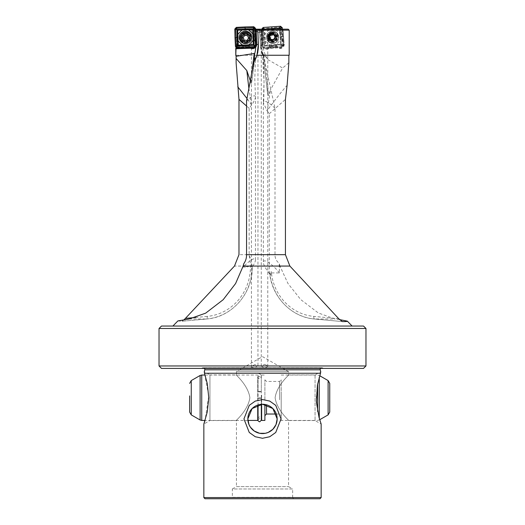 <?xml version="1.0" encoding="UTF-8"?>
<svg xmlns="http://www.w3.org/2000/svg" width="525" height="525" viewBox="0 0 525 525"><rect width="100%" height="100%" fill="white"/><g stroke="black" fill="none" stroke-linecap="round" stroke-linejoin="round"><path stroke-width="0.39" stroke-dasharray="2.62 1.97" d="M253.7 62.521L254.559 60.992L251.705 82.025C251.488 83.626 251.134 83.77 250.635 82.458L250.254 80.568M189.118 319.003L206.653 319.003A2.605 0.761 84.8 0 0 206.673 319.003A2.605 0.761 84.8 0 0 207.198 316.404A49.534 47.368 -90 0 0 250.432 267.061A49.534 47.368 -90 0 0 249.145 255.583L249.145 108.294L251.619 105A16.295 3.649 131.3 0 0 255.472 97.02A16.295 3.649 131.3 0 0 255.465 96.862L254.802 78.743L255.55 58.971L254.986 60.165M255.465 96.862A16.295 3.649 131.3 0 0 255.124 96.042A16.295 3.649 131.3 0 0 254.953 95.931A16.295 3.649 131.3 0 0 246.56 100.82M252.164 266.51L252.157 267.061A52.139 49.862 -90 0 0 252.164 266.51L243.751 266.51L243.751 263.734M242.852 267.061L247.4 267.061L247.433 266.51M236.158 46.987L248.896 46.653L249.447 46.305L249.165 45.859L248.896 46.653A4.239 4.239 -47.1 0 0 249.775 47.65L249.703 47.591A4.239 4.239 -47.1 0 1 249.401 47.296L248.817 46.522L236.086 47.099M250.642 48.208L235.784 48.753L250.642 48.208A4.239 4.239 -47.1 0 0 255.734 47.099M236.112 55.25L263.34 55.25L261.397 46.246L260.151 29.183L251.442 29.183L263.15 29.183L261.266 32.137L261.575 32.438L265.899 29.183L267.783 29.183L263.15 29.183M245.989 41.285C250.353 41.692 249.946 33.653 245.739 34.447A3.419 3.419 132.9 0 1 249.283 37.741A3.419 3.419 132.9 0 1 245.989 41.285C241.762 42.098 241.402 34.007 245.739 34.447A3.419 3.419 -47.1 0 0 242.445 37.99A3.419 3.419 -47.1 0 0 245.989 41.285M235.777 55.25L263.333 55.25L275.002 108.288L275.002 254.677C274.969 258.274 276.367 261.135 279.208 263.261L279.95 266.063L234.478 266.063M249.165 45.859L236.933 46.305L236.742 46.961L248.817 46.522M236.933 46.305L236.933 30.161L260.262 30.161M247.912 420.427L205.065 420.427L208.733 395.916L204.481 373.249L320.519 373.249L317.691 383.677L316.247 397.733L317.691 411.79L321.156 424.062L315.059 420.545L288.566 420.545L288.566 486.623L292.642 488.972L232.358 488.972L232.358 497.339L292.642 497.339L293.455 498.75L231.545 498.75L293.455 498.75M321.156 497.582L203.844 497.582M264.528 364.343L267.074 365.374L267.783 366.614L264.528 368.077L261.266 366.161L264.528 364.343M275.002 108.288A16.295 4.062 48.4 0 0 263.983 101.423A16.295 4.062 48.4 0 0 263.76 101.574L263.34 102.756L267.199 110.978L270.388 89.972L268.787 95.576L267.553 93.443L263.15 55.657C261.923 51.811 262.093 51.955 263.648 56.07C262.093 51.955 261.923 51.811 263.15 55.657L263.34 56.746M249.145 255.583C251.173 259.074 252.125 262.9 251.987 267.061L251.987 267.396A16.295 3.649 131.3 0 0 255.472 259.954A16.295 3.649 131.3 0 0 255.124 258.976A16.295 3.649 131.3 0 0 243.751 266.51M245.687 32.983A4.889 4.889 90 0 1 250.753 37.688A4.889 4.889 90 0 1 246.048 42.748A4.889 4.889 -90 0 1 240.982 38.043A4.889 4.889 -90 0 1 245.687 32.983M272.35 32.498A4.889 4.883 -49 0 0 267.816 37.715A4.889 4.883 -49 0 0 273.026 42.243A4.889 4.883 131 0 0 277.561 37.026A4.889 4.883 131 0 0 272.35 32.498M272.416 33.935A3.419 3.419 -49 0 0 270.408 39.926A3.419 3.419 -49 0 0 272.888 40.753A3.419 3.419 131 0 0 274.897 34.762A3.419 3.419 131 0 0 272.416 33.935M288.238 29.183L281.105 29.183L281.833 39.506L283.992 42.794A4.239 4.233 131 0 1 280.317 48.49A4.239 4.233 -49 0 1 277.771 47.854L268.583 48.503L269.377 47.722A4.239 4.233 131 0 0 269.653 47.401L276.688 46.902A4.239 4.233 -49 0 0 276.944 47.191L277.718 47.814L268.537 48.458M262.139 44.658L262.146 44.002L262.087 44.612A4.889 4.883 131 0 1 262.008 44.021L261.312 30.299L262.139 45.209L263.248 47.782A4.239 4.233 -49 0 0 263.576 48.103L263.274 47.834A4.239 4.233 131 0 0 269.857 46.495L269.653 47.401M268.583 48.503A4.239 4.233 131 0 1 266.647 49.127A4.239 4.233 -49 0 1 263.576 48.103M272.245 40.228A3.419 3.419 131 0 1 269.758 39.362A3.419 3.419 -49 0 0 272.245 40.228M272.816 32.812A4.075 4.069 -49 0 0 271.766 32.753A4.075 4.069 131 0 1 272.823 32.812M161.483 326.045L363.517 326.045M365.964 328.486L159.036 328.486M320.519 373.249L320.729 371.648L315.059 374.922L315.059 420.545L315.059 374.922L288.566 374.922L288.566 371.661L236.434 371.661L262.5 356.613L288.566 371.661L236.434 371.661L236.434 374.922L209.941 374.922L209.941 420.545L203.844 424.062M254.697 364.593L252.177 366.023L251.442 367.224L254.697 367.9L257.959 365.479L254.697 364.593M204.481 373.249L204.271 371.648L209.941 374.922L209.941 420.545L236.434 420.545L236.434 486.623L288.566 486.623L236.434 486.623L232.358 488.972L292.642 488.972L292.642 497.339L232.358 497.339L231.545 498.75M288.159 420.072C291.854 422.835 276.944 411.318 275.12 397.733C276.944 384.149 291.854 372.625 288.159 375.395C291.854 372.625 276.944 384.149 275.12 397.733C276.944 411.318 291.854 422.835 288.159 420.072M236.841 375.395C233.146 372.625 248.056 384.149 249.88 397.733C248.056 411.318 233.146 422.835 236.841 420.072C233.146 422.835 248.056 411.318 249.88 397.733C248.056 384.149 233.146 372.625 236.841 375.395M320.506 368.406A1.627 1.627 0 0 1 322.232 367.808L324.457 368.406L200.543 368.406L324.457 368.406M204.494 368.406A1.627 1.627 0 0 0 202.768 367.808L200.543 368.406M177.89 320.919L181.88 321.267L206.673 319.003C231.781 317.29 252.847 293.232 252.276 267.061L252.276 266.647M184.118 319.673L181.88 321.267M289.19 55.25L262.5 55.25M255.544 29.183L257.847 32.438L253.857 29.183M205.012 498.75L319.988 498.75M363.517 368.406L161.483 368.406M159.036 365.964L365.964 365.964M255.531 29.42L255.189 29.341L255.668 41.508L254.822 40.163L254.382 29.183L237.95 29.183L260.151 29.183M253.732 29.183L254.179 40.359L254.822 40.163L254.382 29.183L255.524 29.183M259.573 29.183L259.928 32.438L259.822 29.183M262.139 45.209L260.446 45.419L259.429 29.183M281.833 39.506L281.105 29.183M281.006 29.183L265.899 29.183M262.06 44.074L261.102 30.24L259.37 29.761L260.446 45.419L263.34 56.753A32.589 32.543 131 0 1 260.452 45.419L261.397 46.246M261.102 30.24L262.001 30.089L262.815 41.915L262.251 42.788L262.815 41.915M263.865 29.183L262.493 29.505L263.353 41.934L262.717 41.829L262.001 30.089M262.434 42.952L262.244 43.608M269.975 46.6L269.246 46.187A3.583 3.577 131 0 1 266.273 48.188A3.583 3.577 131 0 1 262.808 43.05L262.244 42.788C261.45 44.704 261.791 46.384 263.274 47.834A4.239 4.233 131 0 1 262.251 42.788L262.717 41.829L261.877 29.748L262.493 29.505M258.353 44.5L257.795 29.183M256.029 42.079L255.668 41.508M256.659 43.687A4.889 4.889 -47.1 0 0 256.673 43.096L256.18 29.682M263.34 56.753L263.176 55.23L264.075 54.442L267.875 59.64L282.647 68.027L270.388 89.972M283.992 42.794A4.889 4.883 -49 0 0 283.979 42.518L283.06 29.183M288.848 62.77L282.647 68.027M287.326 85.076C280.048 93.24 269.384 107.468 267.284 110.526M339.609 319.607L335.108 319.003L318.327 312.979L300.727 299.578L287.949 283.474L279.95 266.063M251.987 267.396L252.157 267.061A52.139 49.862 -90 0 1 206.653 319.003L181.853 321.267M236.933 30.161L237.95 29.183M272.193 40.878A4.075 4.069 131 0 1 268.183 35.523A4.075 4.069 131 0 1 271.766 32.753A4.075 4.069 131 0 0 269.371 39.887L269.371 39.887A4.075 4.069 131 0 0 272.193 40.878M282.85 40.937L282.023 29.183M283.454 41.829L282.66 41.967L281.065 39.611L281.728 39.414L283.224 41.626A4.239 4.233 131 0 1 276.938 47.197L269.377 47.722M276.688 46.902L276.386 46.528M270.021 46.456L276.019 46.029M276.222 45.242L275.914 45.944L269.916 46.364L269.469 45.721L276.222 45.242L276.721 45.99A3.583 3.577 131 0 0 282.909 45.544A3.583 3.577 131 0 0 282.66 41.967M236.795 47.762L249.401 47.296M254.868 60.401L254.323 61.425A32.589 32.589 -47.1 0 0 255.058 60.027M254.822 40.163L256.062 42.131L254.822 40.163L254.382 29.183M251.619 105L246.98 98.477M251.383 104.436L248.85 88.128M267.199 110.978A16.295 4.062 48.4 0 0 269.272 113.761L269.272 273.354A16.295 4.062 48.4 0 0 270.848 275.257L269.771 272.915L279.53 272.915L279.208 263.261M338.73 318.708L313.825 316.404A49.534 46.83 90 0 1 271.274 271.576L270.848 275.257M279.53 272.915A16.295 4.062 48.4 0 0 263.34 262.349A16.295 4.062 48.4 0 0 269.272 273.354L271.274 271.576M257.821 29.951L260.63 29.183M245.234 31.283A6.11 6.11 -47.1 0 0 239.354 37.616A6.11 6.11 -47.1 0 0 245.68 43.496A6.11 6.11 -47.1 0 0 251.56 37.17A6.11 6.11 -47.1 0 0 245.234 31.283A6.11 6.11 -47.1 0 0 239.354 37.616A6.11 6.11 -47.1 0 0 245.68 43.496A6.11 6.11 -47.1 0 0 251.56 37.17A6.11 6.11 -47.1 0 0 245.234 31.283M245.293 32.832A4.561 4.561 -47.1 0 0 240.896 37.557A4.561 4.561 -47.1 0 0 245.628 41.954A4.561 4.561 -47.1 0 0 250.018 37.222A4.561 4.561 -47.1 0 0 245.293 32.832A4.561 4.561 -47.1 0 0 240.896 37.557A4.561 4.561 -47.1 0 0 245.628 41.954A4.561 4.561 -47.1 0 0 250.018 37.222A4.561 4.561 -47.1 0 0 245.293 32.832A4.561 4.561 -47.1 0 0 240.896 37.557A4.561 4.561 -47.1 0 0 245.628 41.954A4.561 4.561 -47.1 0 0 250.018 37.222A4.561 4.561 -47.1 0 0 245.293 32.832A4.561 4.561 -47.1 0 0 240.896 37.557A4.561 4.561 -47.1 0 0 245.628 41.954A4.561 4.561 -47.1 0 0 250.018 37.222A4.561 4.561 -47.1 0 0 245.293 32.832M245.884 43.49A6.11 6.11 -47.1 0 0 251.423 38.712M236.289 47.257L236.526 47.007L237.175 48.051L237.838 46.088L237.11 48.051L235.443 46.495L237.339 45.629L236.762 29.774L237.221 29.275L253.076 28.698L253.575 29.157L254.152 45.012L253.693 45.511L237.838 46.088L237.339 45.629L237.838 46.088L253.693 45.511L254.152 45.012L253.575 29.157L253.076 28.698L237.221 29.275L236.762 29.774L237.339 45.629L235.436 46.495L234.8 29.111L236.355 27.379L253.739 26.736L254.389 27.779L254.625 27.523L255.472 28.291L254.605 27.976L254.769 27.661M236.762 29.774L234.8 29.046L236.762 29.774M237.221 29.275L236.348 27.372L237.221 29.275M253.739 26.736L253.076 28.698L253.805 26.736L254.625 27.523M253.575 29.157L255.478 28.284L253.575 29.157M237.175 48.051L254.494 47.414L256.115 45.675L255.478 28.357M256.115 45.675L254.152 45.012L256.115 45.741L254.494 47.414M253.693 45.511L254.566 47.414L253.693 45.511M272.127 31.067A6.11 6.103 131 0 1 278.335 39.093A6.11 6.103 131 0 1 268.537 41.77A6.11 6.103 131 0 1 272.127 31.067A6.11 6.103 131 0 1 278.637 36.73A6.11 6.103 131 0 1 267.081 39.887A6.11 6.103 131 0 1 272.127 31.067M272.58 41.462A4.561 4.554 131 0 1 267.94 35.47A4.561 4.554 131 0 1 275.257 33.469A4.561 4.554 131 0 1 272.58 41.462A4.561 4.554 131 0 1 267.94 35.47A4.561 4.554 131 0 1 275.257 33.469A4.561 4.554 131 0 1 272.58 41.462M272.993 43.273A6.11 6.103 131 0 1 266.785 35.247A6.11 6.103 131 0 1 276.577 32.57A6.11 6.103 131 0 1 272.993 43.273M276.458 44.441L269.824 44.907L265.407 41.068L264.948 34.433L268.793 30.01L275.422 29.544L279.845 33.383L280.245 36.684L280.304 40.018L276.458 44.441L280.586 44.146L282.457 45.773L281.984 46.876L280.75 44.743L264.941 45.859L280.75 44.743L281.991 46.876L283.48 45.157L281.197 44.225L280.75 44.743L281.197 44.225L280.16 29.183L281.197 44.225L283.487 45.157L281.991 46.876L264.58 48.11L262.861 46.613L261.653 29.203L262.487 28.796L262.415 28.35M282.384 29.183L283.487 45.157M261.66 29.269L262.854 46.548L264.429 45.413L264.941 45.859L264.429 45.413L263.333 29.597L261.653 29.203L263.333 29.597L263.694 29.183L263.333 29.597L264.429 45.413L262.861 46.613M262.868 46.607L264.58 48.103L264.941 45.859L264.646 48.103L263.957 47.079L265.676 45.203L269.824 44.907M273.151 44.848L273.308 47.624L281.925 46.883M273.236 46.548L263.734 47.342M262.854 46.548L263.957 47.079L263.885 47.467M262.159 37.931L265 37.761M279.845 33.383L279.556 29.229L281.177 27.274L282.286 27.812M280.245 36.684L283.021 36.461L282.404 29.183M263.235 37.852L262.487 28.796L264.639 30.286L264.948 34.433M263.222 27.471L262.677 28.58L262.382 28.396M272.094 29.603L271.93 27.74L262.677 28.58M281.407 27.011L281.177 27.274L280.494 26.257M281.446 27.051L271.93 27.74L271.865 26.768M281.177 27.274L281.938 36.533M282.719 46.003L282.457 45.773L283.487 45.091L283.021 36.461M282.588 46.147L282.043 36.527M282.457 45.773L273.243 46.646M263.137 37.859L263.957 47.079M273.053 43.417A6.208 6.202 131 0 1 267.94 33.154A6.208 6.202 131 0 1 278.814 36.789A6.208 6.202 131 0 1 273.053 43.417M280.586 44.146L280.304 40.018M279.556 29.229L275.422 29.544M268.793 30.01L264.639 30.286M265.407 41.068L265.676 45.203M264.646 48.103L273.308 47.624M254.874 46.535L255.327 46.561M235.587 28.225L235.843 28.462L234.8 29.111M254.605 27.976L254.179 27.582M235.456 28.37L235.843 28.462L236.421 27.372M235.646 28.672L236.04 28.245M236.434 47.394L236.526 47.007L235.436 46.43M236.736 47.204L236.316 46.81M255.268 46.115L255.189 46.705M275.887 35.943A0.486 0.486 -49 0 0 275.448 35.897A1.306 1.299 131 0 1 273.676 34.762A0.486 0.486 -49 0 0 272.705 34.716A1.306 1.299 131 0 1 270.828 35.68A0.486 0.486 -49 0 0 270.303 36.501A1.306 1.299 131 0 1 270.204 38.607A0.486 0.486 -49 0 0 270.651 39.473A1.306 1.299 131 0 1 272.423 40.609A0.486 0.486 -49 0 0 273.394 40.655A1.306 1.299 131 0 1 275.264 39.683A0.486 0.486 -49 0 0 275.789 38.87A1.306 1.299 131 0 1 275.894 36.763A0.486 0.486 -49 0 0 275.887 35.943M275.769 35.838A0.486 0.486 -49 0 0 275.33 35.798A1.306 1.299 131 0 1 273.558 34.657A0.486 0.486 -49 0 0 272.587 34.617A1.306 1.299 131 0 1 270.716 35.582A0.486 0.486 -49 0 0 270.172 36.389A0.486 0.486 -49 0 0 270.185 36.402A1.306 1.299 131 0 1 270.086 38.502A0.486 0.486 -49 0 0 270.533 39.368A1.306 1.299 131 0 1 272.304 40.504A0.486 0.486 -49 0 0 272.527 40.891A0.486 0.486 -49 0 0 273.276 40.55A1.306 1.299 131 0 1 275.146 39.585A0.486 0.486 -49 0 0 275.691 38.778A0.486 0.486 -49 0 0 275.671 38.765A1.306 1.299 131 0 1 275.776 36.658A0.486 0.486 -49 0 0 275.769 35.838M270.756 41.245A4.239 4.233 131 0 1 269.489 35.398A4.239 4.233 131 0 1 275.336 34.118A4.239 4.233 131 0 1 276.609 39.972A4.239 4.233 131 0 1 270.756 41.245M269.968 42.374A5.624 5.611 131 0 1 268.511 34.282A5.624 5.611 131 0 1 276.695 33.403A5.624 5.611 131 0 1 277.495 41.016A5.624 5.611 131 0 1 269.968 42.374M269.916 42.328A5.624 5.611 131 0 1 268.459 34.237A5.624 5.611 131 0 1 276.636 33.357A5.624 5.611 131 0 1 277.443 40.97A5.624 5.611 131 0 1 269.916 42.328M275.645 39.178C276.504 37.78 276.281 36.33 274.975 34.827L274.582 34.532A3.432 3.426 131 0 1 274.883 40.051A3.432 3.426 131 0 1 269.837 35.549A3.432 3.426 131 0 1 274.575 34.512C271.661 32.373 267.14 36.691 270.487 39.992L274.883 40.051M270.473 40.786A4.075 4.069 131 0 1 269.417 34.919A4.075 4.069 131 0 1 275.349 34.289A4.075 4.069 131 0 1 275.927 39.802A4.075 4.069 131 0 1 270.473 40.786M270.158 40.517A4.075 4.069 131 0 1 269.108 34.65A4.075 4.069 131 0 1 275.034 34.013A4.075 4.069 131 0 1 275.618 39.526A4.075 4.069 131 0 1 270.158 40.517M242.563 37.419A0.486 0.486 132.9 0 1 242.95 37.196A1.306 1.306 -47.1 0 0 244.118 35.438A0.486 0.486 132.9 0 1 244.985 35.004A1.306 1.306 -47.1 0 0 247.091 35.136A0.486 0.486 132.9 0 1 247.905 35.674A1.306 1.306 -47.1 0 0 248.843 37.564A0.486 0.486 132.9 0 1 248.784 38.535A1.306 1.306 -47.1 0 0 247.616 40.294A0.486 0.486 132.9 0 1 246.743 40.727A1.306 1.306 -47.1 0 0 244.643 40.596A0.486 0.486 132.9 0 1 243.83 40.057A1.306 1.306 -47.1 0 0 242.891 38.167A0.486 0.486 132.9 0 1 242.563 37.419M248.719 39.756A3.419 3.419 -47.1 0 0 247.754 35.017A3.419 3.419 -47.1 0 0 243.016 35.976A3.419 3.419 -47.1 0 0 243.974 40.72A3.419 3.419 -47.1 0 0 248.719 39.756A3.432 3.432 -47.1 0 0 247.761 35.004A3.432 3.432 -47.1 0 0 243.009 35.969A3.432 3.432 -47.1 0 0 243.968 40.727A3.432 3.432 -47.1 0 0 248.725 39.762M247.793 43.148A5.624 5.624 -47.1 0 0 248.975 33.18A5.624 5.624 -47.1 0 0 241.178 34.762A5.624 5.624 -47.1 0 0 242.76 42.551A5.624 5.624 -47.1 0 0 250.806 40.556M249.263 40.117A4.075 4.075 -47.1 0 0 248.115 34.473A4.075 4.075 -47.1 0 0 242.471 35.615A4.075 4.075 -47.1 0 0 243.613 41.258A4.075 4.075 -47.1 0 0 249.263 40.117A4.075 4.075 -47.1 0 0 248.115 34.473A4.075 4.075 -47.1 0 0 242.471 35.615A4.075 4.075 -47.1 0 0 243.613 41.258A4.075 4.075 -47.1 0 0 249.263 40.117M247.971 39.263A2.527 2.527 -47.1 0 0 247.262 35.759A2.527 2.527 -47.1 0 0 243.764 36.468A2.527 2.527 -47.1 0 0 244.473 39.972A2.527 2.527 -47.1 0 0 247.971 39.263M259.685 391.873C261.791 391.735 261.791 391.598 259.685 391.453C257.578 391.598 257.578 391.735 259.685 391.873C261.791 391.735 261.791 391.598 259.685 391.453C257.578 391.598 257.578 391.735 259.685 391.873M259.685 397.917C261.785 398.062 261.785 398.199 259.685 398.337C257.578 398.199 257.578 398.062 259.685 397.917C261.785 398.062 261.785 398.199 259.685 398.337C257.578 398.199 257.578 398.062 259.685 397.917M261.64 395.056L261.64 418.753L261.64 395.056M329.746 412.059L329.746 399.558M281.19 394.839L281.19 420.427L281.19 394.839M281.19 400.017L281.19 379.811L281.19 400.017M264.895 400.017L264.895 379.811L264.895 400.017M261.64 420.427L261.64 404.276M264.895 420.427L264.895 404.447M257.729 400.411L257.729 376.714L257.729 400.411M257.729 420.427L257.729 405.051M249.447 46.305A3.583 3.583 -90 0 0 250.878 47.598M275.002 254.677L238.973 254.677M320.23 369.803L204.77 369.803M263.76 101.574L264.029 81.158L263.504 58.741M322.232 367.808L202.768 367.808L322.232 367.808M281.065 39.611L280.33 29.183M269.246 46.187L269.469 45.721M263.353 41.934L262.808 43.05M255.977 42L255.518 29.42M263.248 47.782A29.977 29.938 -49 0 0 267.875 59.64M282.338 29.183L283.185 41.422M283.014 29.183L283.933 42.479A4.889 4.883 131 0 1 283.946 42.755M275.914 45.944L276.938 47.197A4.239 4.233 131 0 1 276.209 46.377L276.721 45.99M237.11 48.051L249.703 47.591M254.395 47.421A3.583 3.583 -90 0 0 255.025 46.915M255.183 46.745A3.583 3.583 -90 0 0 255.511 42.479L254.179 40.359M256.029 42.144L255.511 42.479M249.145 108.294L246.56 106.024M207.198 316.404L195.904 317.435M247.4 267.061L247.4 266.51M252.02 71.236L250.635 82.458M254.225 61.609L251.705 82.025M269.272 113.761L285.436 99.415M264.075 54.442L268.787 95.576M263.176 55.23L267.553 93.443M313.825 316.404A2.605 0.847 95.3 0 0 314.436 319.003A2.605 0.847 95.3 0 0 314.462 319.003L335.108 319.003M269.771 272.915A52.139 49.297 90 0 0 314.462 319.003L342.28 321.576M279.208 267.061L280.278 267.061M272.075 32.478A4.561 4.554 131 0 1 276.714 38.469A4.561 4.554 131 0 1 269.397 40.464A4.561 4.554 131 0 1 272.075 32.478C267.697 33.981 266.798 36.645 269.397 40.464A4.561 4.554 131 0 1 272.068 32.465A4.561 4.554 131 0 1 276.701 38.456A4.561 4.554 131 0 1 269.384 40.458L269.384 40.458C266.792 36.632 267.684 33.974 272.075 32.471L275.257 33.469L272.075 32.471M265.171 45.734L281.118 44.612L280.015 28.658L264.068 29.787L265.171 45.734M272.862 42.446A5.348 5.342 131 0 1 267.166 37.492A5.348 5.342 131 0 1 272.127 31.782A5.348 5.342 131 0 1 277.83 36.737A5.348 5.342 131 0 1 272.862 42.446M245.654 42.735A5.348 5.348 -47.1 0 0 250.799 37.196A5.348 5.348 -47.1 0 0 245.26 32.045A5.348 5.348 -47.1 0 0 240.115 37.59A5.348 5.348 -47.1 0 0 245.654 42.735M270.539 41.134A4.292 4.292 131 0 1 269.253 35.208A4.292 4.292 131 0 1 275.179 33.908A4.292 4.292 131 0 1 276.472 39.841A4.292 4.292 131 0 1 270.539 41.134M249.447 40.241A4.292 4.292 -47.1 0 0 248.24 34.289A4.292 4.292 -47.1 0 0 242.287 35.49A4.292 4.292 -47.1 0 0 243.495 41.449A4.292 4.292 -47.1 0 0 249.447 40.241M328.112 414.881L328.112 380.586M319.259 418.176L319.259 377.291M317.632 411.482L317.632 383.985M279.562 399.807L279.562 381.439L279.562 399.807M266.529 414.028L266.529 404.814M201.738 420.427L201.738 375.034M200.11 419.993L200.11 375.473M191.251 414.881L191.251 380.586M267.783 366.614L267.783 29.183M262.323 52.743L264.029 81.158L263.347 102.578M269.765 39.362L270.408 39.926M321.805 367.756L203.195 367.756L321.805 367.756M257.959 365.479L257.959 32.327M251.442 367.224L251.442 29.183M261.056 30.292L262.08 44.605M255.472 259.954L255.472 97.02M274.319 34.256L274.897 34.762M263.34 102.756L263.34 262.349M342.307 321.582L314.436 319.003C291.644 317.33 271.871 297.006 269.653 273.112M261.266 366.161L261.266 32.137M257.834 30.299L261.319 30.299M261.575 32.438L257.913 32.438M257.847 32.438L259.928 32.438M258.057 420.217C257.755 419.764 258.3 419.219 259.685 418.589C261.069 419.219 261.614 419.764 261.312 420.217L261.312 375.25L259.685 373.616C258.3 374.246 257.755 374.791 258.057 375.25L258.057 417.67L259.685 416.798L261.312 417.67M261.312 391.663L261.312 375.25C261.614 375.703 261.069 376.248 259.685 376.878C258.3 376.248 257.755 375.703 258.057 375.25L258.057 391.663M261.312 398.127L261.312 404.296M258.057 398.127L258.057 404.939M257.729 376.714C258.687 378.571 259.337 379.221 259.685 378.669L261.64 376.714M319.718 419.724L317.632 420.427L281.19 420.427M264.895 379.811L266.529 381.439L279.562 381.439L281.19 379.811M276.327 414.028L279.562 414.028L281.19 415.656M205.065 375.034L257.729 375.034M261.64 375.034L264.895 375.034M281.19 375.034L317.632 375.034L319.718 375.736"/><path stroke-width="0.79" d="M262.5 55.25L256.942 55.25L258.353 44.5L257.827 30.161L289.216 30.161L289.19 55.25L256.942 55.25L253.693 62.521L246.56 100.82L246.56 254.677C246.606 258.057 245.667 261.076 243.751 263.734L243.154 266.063L289.885 266.063L285.436 254.677L285.436 99.415L287.096 85.345L288.848 62.77L288.862 55.25M249.775 47.65A4.239 4.239 -47.1 0 0 252.637 48.622A4.239 4.239 132.9 0 0 255.734 47.099A4.239 4.239 -47.1 0 0 256.515 43.103L256.712 44.559L255.734 47.099A29.977 29.977 132.9 0 1 254.533 54.213L254.323 61.432M195.904 317.435L185.397 318.399L234.478 266.063L238.973 254.677L238.973 99.369L236.132 63.19L236.112 56.287L254.212 53.484L254.533 54.213M236.086 47.099L235.777 55.25L236.112 56.287M204.481 373.249L207.309 383.677L208.753 397.733L207.309 411.79L203.844 424.062L203.844 497.582L205.012 498.75L319.988 498.75L321.156 497.582L321.156 424.062L319.062 417.473L316.391 402.163L317.415 385.101L320.519 373.249L204.481 373.249L204.271 371.648L204.77 369.803A1.627 1.627 0 0 0 204.494 368.406M204.77 369.803L320.23 369.803A1.627 1.627 0 0 1 320.506 368.406M203.844 497.582L321.156 497.582M262.5 438.277L255.268 436.741L249.263 432.475L243.948 418.911L249.263 405.352L255.268 401.087L262.5 399.551L269.732 401.087L275.737 405.352L281.052 418.911L275.737 432.475L269.732 436.741L262.5 438.277M203.844 424.062L205.065 420.427L201.738 420.427L201.738 375.034L205.065 375.034M249.703 47.591L250.642 48.208L235.784 48.753L235.777 55.25M272.823 32.812L272.77 33.469L271.793 33.39L268.761 35.648L269.765 39.362L272.245 40.228L272.193 40.878L272.245 40.228L274.555 39.211L275.527 36.868L275.251 35.529L274.319 34.256L272.77 33.469L272.816 32.812M269.758 39.362A3.419 3.419 131 0 1 271.806 33.403A3.419 3.419 -49 0 0 269.758 39.362M272.705 33.456A3.419 3.419 -49 0 0 271.806 33.403A3.419 3.419 -49 0 1 272.705 33.456M365.964 328.486L363.517 326.045L161.483 326.045L159.036 328.486L365.964 328.486L365.964 365.964L159.036 365.964L159.036 328.486M277.161 418.911L276.025 424.587L272.869 429.279L268.17 432.436L265.368 433.296L259.632 433.296L254.277 431.058L250.353 427.127L248.981 424.587L247.839 418.911A14.661 14.661 0 0 0 262.5 433.578A14.661 14.661 0 0 0 277.161 418.911A14.661 14.661 0 0 0 262.5 404.25A14.661 14.661 0 0 0 247.839 418.911L252.112 408.562L262.5 404.25L272.888 408.562L277.161 418.911M255.524 29.183L288.238 29.183L289.216 30.161M172.889 326.045L177.89 320.919L189.118 319.003L205.656 313.149L223.177 299.703L235.594 283.533L243.154 266.063M185.397 318.399L184.118 319.673M159.036 365.964L161.483 368.406L363.517 368.406L365.964 365.964M320.519 373.249L320.729 371.648L320.23 369.803M256.515 43.103A4.239 4.239 -47.1 0 0 256.062 42.131L256.659 43.687M256.673 43.096L256.187 29.912L257.834 30.273M257.827 30.161L257.795 29.183M256.187 29.912L255.518 29.42M289.885 266.063L338.73 318.708L342.339 321.582C345.949 321.602 347.609 321.457 347.327 321.142L339.609 319.607M235.81 47.795L236.795 47.762M255.058 60.027A32.589 32.589 -47.1 0 0 255.334 59.45A32.589 32.589 -47.1 0 0 255.34 59.423A32.589 32.589 -47.1 0 0 258.353 44.5L256.712 44.559M246.98 98.477L237.766 86.815M248.85 88.128L246.816 70.58L236.106 58.478M250.254 80.568L246.816 70.58M251.423 38.712A6.11 6.11 -47.1 0 0 245.234 31.283A6.11 6.11 -47.1 0 0 239.354 37.616A6.11 6.11 -47.1 0 0 245.884 43.49M235.443 46.495L237.175 48.051L235.81 48.097M234.8 29.046L236.348 27.372M253.805 26.736L255.478 28.284M256.115 45.741L254.566 47.414M282.404 29.183L282.273 27.746L280.56 26.257L263.222 27.471L263.78 29.085L263.15 27.477L280.56 26.25L279.589 27.969L280.56 26.25L282.279 27.746L280.101 28.416L280.16 29.183L279.589 27.969L263.694 29.183L279.589 27.969L280.101 28.416L282.279 27.746L282.384 29.183M261.673 29.183L263.15 27.477M263.156 27.484L261.66 29.203M245.739 45.032L249.053 44.737L253.043 40.445L252.801 33.797L248.509 29.8L241.861 30.05L237.871 34.342L238.114 40.989L242.406 44.979L245.739 45.032L245.838 47.847L237.175 48.051M255.071 46.325L253.207 44.592L249.053 44.737M254.494 47.414L245.838 47.847M242.406 44.979L238.258 45.143L236.526 47.007M255.478 28.357L255.911 37.006L253.096 37.111M237.871 34.342L237.707 30.188L235.843 28.462M237.818 37.675L235.003 37.774L234.8 29.111M254.389 27.779L252.656 29.643L252.801 33.797M245.175 29.748L245.077 26.939L253.739 26.736M236.421 27.372L245.077 26.939M235.436 46.43L235.003 37.774M245.687 43.601A6.208 6.208 -47.1 0 0 251.665 37.163A6.208 6.208 -47.1 0 0 245.227 31.185A6.208 6.208 -47.1 0 0 239.249 37.623A6.208 6.208 -47.1 0 0 245.687 43.601M238.258 45.143L238.114 40.989M237.707 30.188L241.861 30.05M248.509 29.8L252.656 29.643M253.043 40.445L253.207 44.592M255.911 37.006L256.115 45.675M236.079 37.734L235.646 28.672M254.605 27.976L254.835 37.045M245.116 28.015L254.179 27.582M245.798 46.764L236.736 47.204M270.933 39.158A2.527 2.52 131 0 1 270.178 35.674A2.527 2.52 131 0 1 273.669 34.913A2.527 2.52 131 0 1 274.424 38.397A2.527 2.52 131 0 1 270.933 39.158M242.563 37.419A0.486 0.486 132.9 0 1 242.95 37.196A1.306 1.306 -47.1 0 0 244.118 35.438A0.486 0.486 132.9 0 1 244.985 35.004A1.306 1.306 -47.1 0 0 247.091 35.136A0.486 0.486 132.9 0 1 247.905 35.674A1.306 1.306 -47.1 0 0 248.843 37.564A0.486 0.486 132.9 0 1 248.784 38.535A1.306 1.306 -47.1 0 0 247.616 40.294A0.486 0.486 132.9 0 1 246.743 40.727A1.306 1.306 -47.1 0 0 244.643 40.596A0.486 0.486 132.9 0 1 243.83 40.057A1.306 1.306 -47.1 0 0 242.891 38.167A0.486 0.486 132.9 0 1 242.563 37.419M249.395 40.208A4.239 4.239 -47.1 0 0 248.207 34.335A4.239 4.239 -47.1 0 0 242.333 35.523A4.239 4.239 -47.1 0 0 243.528 41.396A4.239 4.239 -47.1 0 0 249.395 40.208M250.806 40.556A5.624 5.624 -47.1 0 0 248.765 33.049A5.624 5.624 -47.1 0 0 241.454 41.35A5.624 5.624 -47.1 0 0 247.793 43.148M329.746 399.558L329.746 383.408L329.746 412.059L328.112 414.881L319.718 419.724M261.64 404.276L261.64 420.427L264.895 420.427L264.895 404.447M257.729 405.051L257.729 420.427L247.912 420.427M189.623 395.909L189.623 412.059L189.623 395.909M250.878 47.598A3.583 3.583 -90 0 0 254.395 47.421M246.56 254.677L285.436 254.677M246.56 106.024L238.973 99.369M254.212 53.484L252.02 71.236M254.651 58.17L254.225 61.609M253.746 45.091L237.759 45.682L237.169 29.689L253.155 29.105L253.746 45.091M236.316 46.81L235.981 37.741M236.04 28.245L245.109 27.917M254.933 37.045L255.268 46.115M254.874 46.535L245.805 46.869M319.718 375.736L328.112 380.586L328.112 414.881M319.259 377.291L319.259 418.176M317.632 383.985L317.632 411.482M266.529 404.814L266.529 414.028L276.327 414.028M200.11 419.993L191.251 414.881L191.251 380.586L200.11 375.473L200.11 419.993L201.738 420.427M236.106 55.25L236.106 59.647M347.327 321.142L352.111 326.045M261.312 404.296L261.312 420.217L259.685 421.844C258.3 421.214 257.755 420.676 258.057 420.217L258.057 404.939M258.057 420.125L258.057 417.67L257.729 418.753M261.312 417.67L261.64 418.753M191.251 414.881L189.623 412.059M191.251 380.586L189.623 383.408M200.11 375.473L201.738 375.034M266.529 414.028L264.895 415.656M328.112 380.586L329.746 383.408"/></g></svg>

